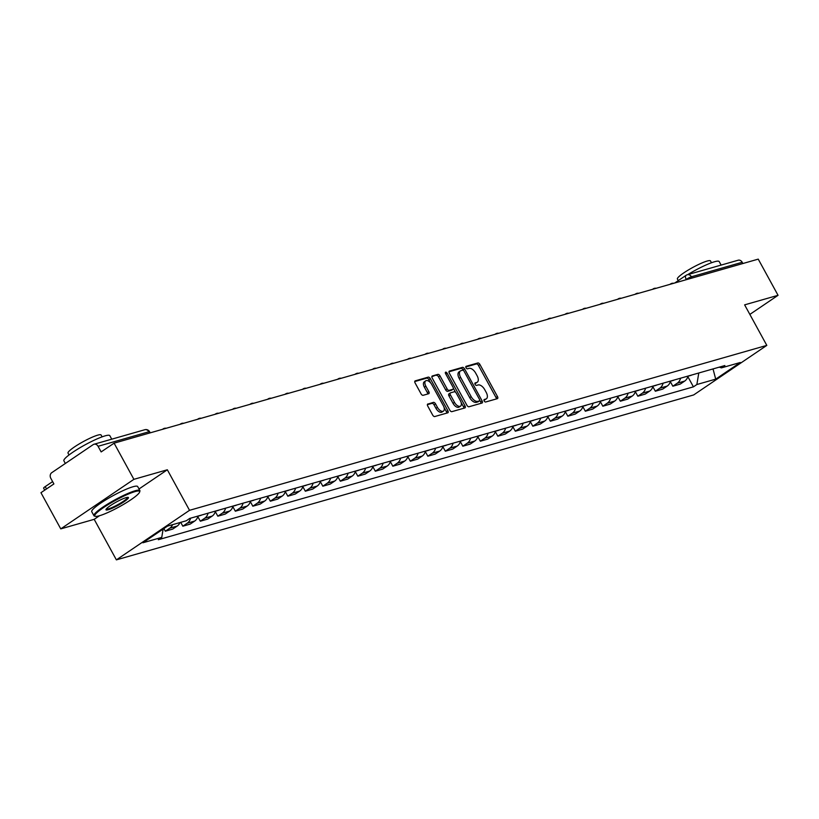 <?xml version="1.0" encoding="UTF-8"?>
<svg xmlns="http://www.w3.org/2000/svg" width="819" height="819" viewBox="0 0 819 819"><rect width="100%" height="100%" fill="white"/><g stroke="black" fill="none" stroke-linecap="round" stroke-linejoin="round"><path stroke-width="1.23" d="M484.203 400.972A1.443 0.778 55.9 0 0 485.657 401.996L497.358 398.658A2.058 1.106 55.9 0 0 497.532 398.577A2.058 1.106 55.9 0 0 497.481 396.56L479.893 364.435A2.058 1.106 55.9 0 0 477.815 362.971L466.124 366.308A1.443 0.778 55.9 0 0 466.001 366.369A1.443 0.778 55.9 0 0 466.031 367.782A1.443 0.778 55.9 0 0 467.485 368.806L469 368.376A6.583 3.532 55.9 0 1 475.655 373.085L477.119 375.757A6.583 3.532 55.9 0 1 477.282 382.207A6.583 3.532 55.9 0 1 476.719 382.473L475.204 382.903A1.443 0.778 55.9 0 0 475.081 382.964A1.443 0.778 55.9 0 0 475.122 384.377A1.443 0.778 55.9 0 0 476.576 385.401L478.091 384.971A6.583 3.532 55.9 0 1 484.735 389.67L486.199 392.352A6.583 3.532 55.9 0 1 486.363 398.802A6.583 3.532 55.9 0 1 485.8 399.068L484.285 399.498A1.443 0.778 55.9 0 0 484.162 399.559A1.443 0.778 55.9 0 0 484.203 400.972M427.866 403.962A2.058 1.106 55.9 0 0 427.692 404.043A2.058 1.106 55.9 0 0 427.743 406.06L432.678 415.069A2.058 1.106 55.9 0 0 434.756 416.543L447.747 412.827A2.058 1.106 55.9 0 0 447.932 412.745A2.058 1.106 55.9 0 0 447.87 410.728L430.292 378.613A2.058 1.106 55.9 0 0 428.214 377.139L415.223 380.855A2.058 1.106 55.9 0 0 415.038 380.937A2.058 1.106 55.9 0 0 415.1 382.954L421.058 393.837A2.058 1.106 55.9 0 0 423.136 395.311L428.695 393.714A2.058 1.106 55.9 0 0 428.869 393.632A2.058 1.106 55.9 0 0 428.818 391.615L425.86 386.22A5.498 2.959 55.9 0 1 425.726 380.825A5.498 2.959 55.9 0 1 431.756 384.541L443.325 405.681A5.498 2.959 55.9 0 1 443.468 411.077A5.498 2.959 55.9 0 1 437.438 407.36L435.513 403.839A2.058 1.106 55.9 0 0 433.435 402.375L427.549 404.176M189.527 510.319L167.332 469.778L133.896 479.33L114.097 443.161L758.24 259.132L778.05 295.311L744.625 304.863L766.809 345.393L189.527 510.319L116.38 559.868L693.673 394.942L766.809 345.393M466.922 405.282A2.058 1.106 55.9 0 0 469 406.756L481.992 403.04A2.058 1.106 55.9 0 0 482.176 402.958A2.058 1.106 55.9 0 0 482.125 400.941L464.537 368.826A2.058 1.106 55.9 0 0 462.459 367.362L449.467 371.068A2.058 1.106 55.9 0 0 449.293 371.15A2.058 1.106 55.9 0 0 449.344 373.167L466.922 405.282M464.875 407.934L451.883 411.65A2.058 1.106 55.9 0 1 449.805 410.176L432.217 378.061A2.058 1.106 55.9 0 1 432.166 376.044A2.058 1.106 55.9 0 1 432.34 375.962L437.899 374.375A2.058 1.106 55.9 0 1 439.977 375.839L447.113 388.871A2.058 1.106 55.9 0 0 449.191 390.335L452.876 389.281A2.058 1.106 55.9 0 0 453.05 389.199A2.058 1.106 55.9 0 0 452.999 387.182L445.577 373.628A1.443 0.778 55.9 0 1 445.546 372.215A1.443 0.778 55.9 0 1 447.123 373.188L464.997 405.835A2.058 1.106 55.9 0 1 465.049 407.852A2.058 1.106 55.9 0 1 464.875 407.934M133.896 479.33L60.76 528.879L40.95 492.7L53.9 483.937L50.809 478.296A4.187 3.481 -105.9 0 1 51.751 472.686L93.151 444.635A4.187 3.481 -105.9 0 1 93.99 444.246L144.809 429.729A4.187 3.481 74.1 0 1 148.884 431.777L98.065 446.294A4.187 3.481 -105.9 0 0 93.99 444.246M60.76 528.879L94.185 519.328L116.38 559.868M114.097 443.161L101.146 451.924L98.065 446.294M674.784 282.975L686.117 275.297A4.187 2.252 55.9 0 1 686.476 275.133A4.187 3.481 74.1 0 1 687.315 274.744L738.134 260.227A4.187 3.481 74.1 0 1 742.209 262.275L691.4 276.791A4.187 0.614 151.3 0 0 686.23 279.412L685.462 279.934M742.894 263.523L742.209 262.275M749.846 314.414L778.05 295.311M680.579 378.194A9.633 8.006 74.1 0 1 677.303 383.19L684.704 381.07A9.633 8.006 -105.9 0 0 687.98 376.085M684.704 381.07L680.241 384.101L672.839 386.21L670.331 381.634M677.303 383.19L672.839 386.21M652.835 386.64L655.343 391.216L662.745 389.097L667.209 386.077A9.633 8.006 -105.9 0 0 670.485 381.081M663.083 383.2A9.633 8.006 74.1 0 1 659.797 388.186L655.343 391.216M635.329 391.636L637.837 396.212L645.239 394.093L649.702 391.072A9.633 8.006 -105.9 0 0 652.989 386.077M645.577 388.196A9.633 8.006 74.1 0 1 642.301 393.192L637.837 396.212M617.833 396.642L620.341 401.208L627.743 399.099L632.207 396.068A9.633 8.006 -105.9 0 0 635.483 391.083M628.081 393.192A9.633 8.006 74.1 0 1 624.795 398.188L620.341 401.208M600.337 401.638L602.835 406.214L610.237 404.095L614.7 401.075A9.633 8.006 -105.9 0 0 617.987 396.079M610.575 398.198A9.633 8.006 74.1 0 1 607.299 403.183L602.835 406.214M582.831 406.633L585.339 411.21L592.741 409.091L597.205 406.07A9.633 8.006 -105.9 0 0 600.481 401.085M593.079 403.194A9.633 8.006 74.1 0 1 589.803 408.19L585.339 411.21M565.335 411.64L567.833 416.206L575.245 414.097L579.698 411.077A9.633 8.006 -105.9 0 0 582.985 406.081M575.583 408.2A9.633 8.006 74.1 0 1 572.297 413.185L567.833 416.206M547.829 416.636L550.337 421.212L557.739 419.093L562.203 416.072A9.633 8.006 -105.9 0 0 565.479 411.077M558.077 413.196A9.633 8.006 74.1 0 1 554.801 418.181L550.337 421.212M530.333 421.631L532.831 426.208L540.243 424.088L544.696 421.068A9.633 8.006 -105.9 0 0 547.983 416.083M540.581 418.192A9.633 8.006 74.1 0 1 537.295 423.188L532.831 426.208M512.827 426.638L515.335 431.203L522.737 429.095L527.201 426.075A9.633 8.006 -105.9 0 0 530.477 421.079M523.075 423.198A9.633 8.006 74.1 0 1 519.799 428.183L515.335 431.203M495.331 431.633L497.839 436.21L505.241 434.09L509.705 431.07A9.633 8.006 -105.9 0 0 512.981 426.075M505.579 428.194A9.633 8.006 74.1 0 1 502.293 433.19L497.839 436.21M477.825 436.629L480.333 441.206L487.735 439.097L492.199 436.066A9.633 8.006 -105.9 0 0 495.485 431.081M488.073 433.19A9.633 8.006 74.1 0 1 484.797 438.185L480.333 441.206M460.329 441.636L462.837 446.201L470.239 444.093L474.703 441.072A9.633 8.006 -105.9 0 0 477.979 436.077M470.577 438.196A9.633 8.006 74.1 0 1 467.291 443.181L462.837 446.201M442.833 446.631L445.331 451.208L452.733 449.088L457.197 446.068A9.633 8.006 -105.9 0 0 460.483 441.072M453.071 443.192A9.633 8.006 74.1 0 1 449.795 448.188L445.331 451.208M425.327 451.627L427.835 456.203L435.237 454.095L439.701 451.064A9.633 8.006 -105.9 0 0 442.977 446.079M435.575 448.188A9.633 8.006 74.1 0 1 432.299 453.183L427.835 456.203M407.831 456.633L410.329 461.21L417.741 459.09L422.194 456.07A9.633 8.006 -105.9 0 0 425.481 451.074M418.079 453.194A9.633 8.006 74.1 0 1 414.793 458.179L410.329 461.21M390.325 461.629L392.833 466.206L400.235 464.086L404.699 461.066A9.633 8.006 -105.9 0 0 407.975 456.07M400.573 458.19A9.633 8.006 74.1 0 1 397.297 463.185L392.833 466.206M372.829 466.635L375.327 471.201L382.739 469.092L387.192 466.062A9.633 8.006 -105.9 0 0 390.479 461.077M383.077 463.185A9.633 8.006 74.1 0 1 379.791 468.181L375.327 471.201M355.323 471.631L357.831 476.208L365.233 474.088L369.697 471.068A9.633 8.006 -105.9 0 0 372.973 466.072M365.571 468.192A9.633 8.006 74.1 0 1 362.295 473.177L357.831 476.208M337.827 476.627L340.335 481.203L347.737 479.084L352.201 476.064A9.633 8.006 -105.9 0 0 355.477 471.079M348.075 473.187A9.633 8.006 74.1 0 1 344.789 478.183L340.335 481.203M320.321 481.633L322.829 486.199L330.231 484.09L334.695 481.07A9.633 8.006 -105.9 0 0 337.981 476.074M330.569 478.194A9.633 8.006 74.1 0 1 327.293 483.179L322.829 486.199M302.825 486.629L305.333 491.205L312.735 489.086L317.199 486.066A9.633 8.006 -105.9 0 0 320.475 481.07M313.073 483.19A9.633 8.006 74.1 0 1 309.787 488.175L305.333 491.205M285.329 491.625L287.827 496.201L295.229 494.082L299.693 491.062A9.633 8.006 -105.9 0 0 302.979 486.077M295.567 488.185A9.633 8.006 74.1 0 1 292.291 493.181L287.827 496.201M267.823 496.631L270.331 501.197L277.733 499.088L282.197 496.068A9.633 8.006 -105.9 0 0 285.473 491.072M278.071 493.192A9.633 8.006 74.1 0 1 274.795 498.177L270.331 501.197M250.327 501.627L252.825 506.203L260.237 504.084L264.691 501.064A9.633 8.006 -105.9 0 0 267.977 496.068M260.575 498.187A9.633 8.006 74.1 0 1 257.289 503.183L252.825 506.203M232.821 506.623L235.329 511.199L242.731 509.09L247.195 506.06A9.633 8.006 -105.9 0 0 250.471 501.074M243.069 503.183A9.633 8.006 74.1 0 1 239.793 508.179L235.329 511.199M215.325 511.629L217.823 516.195L225.235 514.086L229.689 511.066A9.633 8.006 -105.9 0 0 232.975 506.07M225.573 508.189A9.633 8.006 74.1 0 1 222.287 513.175L217.823 516.195M197.819 516.625L200.327 521.201L207.729 519.082L212.193 516.062A9.633 8.006 -105.9 0 0 215.469 511.066M208.067 513.185A9.633 8.006 74.1 0 1 204.791 518.181L200.327 521.201M180.712 522.348L182.832 526.197L190.233 524.088L194.697 521.058A9.633 8.006 -105.9 0 0 197.973 516.072M190.571 518.181A9.633 8.006 74.1 0 1 187.285 523.177L182.832 526.197M163.882 528.562L165.325 531.203L172.727 529.084L177.191 526.064A9.633 8.006 -105.9 0 0 179.985 522.553M172.584 524.672A9.633 8.006 74.1 0 1 169.789 528.173L165.325 531.203M719.277 367.147L721.437 367.874L740.284 362.489L715.714 379.136L696.867 384.521L698.781 373.003M163.135 529.074L161.752 537.387L158.313 539.721L693.427 386.844L696.867 384.521M161.752 537.387L142.905 542.772L167.485 526.126L186.333 520.741L189.762 518.417L724.876 365.54L721.437 367.874M167.332 469.778L139.005 488.974M99.498 515.735L94.185 519.328M687.837 376.638L693.427 386.844M715.714 379.136L713.021 368.929M483.947 400.174L484.336 400.061A6.583 3.532 55.9 0 0 484.909 399.795L486.363 398.802M477.282 382.207L475.819 383.2A6.583 3.532 55.9 0 1 475.255 383.466L474.856 383.579M496.386 398.935A2.058 1.106 55.9 0 0 496.017 397.543L478.439 365.428A2.058 1.106 55.9 0 0 476.361 363.964L465.776 366.984M463.421 370.464L463.073 369.819A2.058 1.106 55.9 0 0 460.995 368.345L448.976 371.785M481.019 403.317A2.058 1.106 55.9 0 0 480.661 401.934L479.76 400.307M479.412 400.89A1.443 0.778 55.9 0 0 479.545 400.839A1.443 0.778 55.9 0 0 479.504 399.426L464.066 371.232A1.443 0.778 55.9 0 0 462.612 370.198L461.015 370.659A6.583 3.532 55.9 0 0 460.452 370.915A6.583 3.532 55.9 0 0 460.616 377.375L471.171 396.642A6.583 3.532 55.9 0 0 477.825 401.351L479.412 400.89L477.958 401.883A1.443 0.778 55.9 0 0 478.081 401.822A1.443 0.778 55.9 0 0 478.173 401.73M460.452 370.915L458.988 371.908A6.583 3.532 55.9 0 0 459.162 378.368L460.616 377.375M477.958 401.883L476.361 402.334A6.583 3.532 55.9 0 1 469.707 397.635L459.162 378.368M431.848 376.679L437.899 374.375M451.73 390.059A2.058 1.106 55.9 0 1 451.597 390.192A2.058 1.106 55.9 0 1 451.412 390.274L447.727 391.328A2.058 1.106 55.9 0 1 445.649 389.854L438.513 376.832A2.058 1.106 55.9 0 0 436.435 375.368M453.357 388.247L455.579 392.301M461.138 402.457L463.534 406.828L464.997 405.835M454.514 402.385A5.498 2.959 55.9 0 0 460.544 406.101A5.498 2.959 55.9 0 0 460.401 400.706L456.326 393.253A2.058 1.106 55.9 0 0 454.248 391.779L450.563 392.833A2.058 1.106 55.9 0 0 450.378 392.915A2.058 1.106 55.9 0 0 450.43 394.932L454.514 402.385L453.05 403.378A5.498 2.959 55.9 0 0 459.08 407.084L460.544 406.101M450.235 393.048L449.099 393.826A2.058 1.106 55.9 0 0 448.914 393.908A2.058 1.106 55.9 0 0 448.966 395.925L450.43 394.932M453.05 403.378L448.966 395.925M463.902 408.21A2.058 1.106 55.9 0 0 463.534 406.828M443.468 411.077L442.004 412.07A5.498 2.959 55.9 0 1 435.974 408.353L434.05 404.832A2.058 1.106 55.9 0 0 431.971 403.357L427.375 404.668M425.726 380.825L424.262 381.818A5.498 2.959 55.9 0 0 424.396 387.213L425.86 386.22M427.723 394A2.058 1.106 55.9 0 0 427.354 392.608L424.396 387.213M430.63 382.893L428.828 379.606A2.058 1.106 55.9 0 0 426.75 378.132L414.731 381.562M446.775 413.104A2.058 1.106 55.9 0 0 446.416 411.722L444.062 407.432M691.717 375.01A5.293 4.392 74.1 0 1 690.826 375.409L687.95 376.228M674.221 380.016A5.293 4.392 74.1 0 1 673.331 380.405L670.454 381.224M656.725 385.012A5.293 4.392 74.1 0 1 655.824 385.401L652.948 386.23M639.219 390.018A5.293 4.392 74.1 0 1 638.329 390.407L635.452 391.226M621.723 395.014A5.293 4.392 74.1 0 1 620.822 395.403L617.946 396.222M604.217 400.01A5.293 4.392 74.1 0 1 603.327 400.399L600.45 401.228M687.725 274.621A26.188 3.839 -28.7 0 1 714.506 261.763A26.188 3.839 -28.7 0 1 719.195 261.578L721.119 265.09M678.265 280.62L677.395 279.023A18.857 2.764 -28.7 0 1 687.98 270.209A18.857 2.764 -28.7 0 1 707.104 261.056A18.857 2.764 -28.7 0 1 710.472 260.913L711.486 262.766M135.053 491.595A25.563 3.747 151.3 0 0 107.596 504.954A25.563 3.747 151.3 0 0 95.301 516.308A25.563 3.747 151.3 0 0 99.355 515.775A25.563 3.747 151.3 0 0 123.7 504.299A25.563 3.747 151.3 0 0 139.639 492.024A25.563 3.747 151.3 0 0 135.053 491.595M95.301 516.308L94.461 516.072A26.188 3.839 -28.7 0 1 93.939 515.714A26.188 3.839 -28.7 0 1 108.63 503.47A26.188 3.839 -28.7 0 1 135.186 490.755A26.188 3.839 -28.7 0 1 139.875 490.561A26.188 3.839 -28.7 0 1 139.895 491.195L139.639 492.024M126.126 497.635A12.776 1.873 -28.7 0 1 128.153 497.368A12.776 1.873 -28.7 0 1 122.011 503.05A12.776 1.873 -28.7 0 1 108.282 509.725A12.776 1.873 -28.7 0 1 105.989 509.51A12.776 1.873 -28.7 0 1 113.954 503.378A12.776 1.873 -28.7 0 1 126.126 497.635M106.265 509.008A12.152 1.781 151.3 0 0 108.415 508.886A12.152 1.781 151.3 0 0 120.628 503.05A12.152 1.781 151.3 0 0 127.58 497.338M65.336 463.472L63.882 460.81A26.188 3.839 -28.7 0 1 78.583 448.577A26.188 3.839 -28.7 0 1 105.139 435.851A26.188 3.839 -28.7 0 1 109.818 435.667L111.742 439.168M69.031 454.954L68.018 453.112A18.857 2.764 -28.7 0 1 78.604 444.297A18.857 2.764 -28.7 0 1 97.727 435.145A18.857 2.764 -28.7 0 1 101.095 435.002L102.109 436.855M93.939 515.714L91.748 511.711A26.188 3.839 -28.7 0 1 106.45 499.467A26.188 3.839 -28.7 0 1 133.006 486.752A26.188 3.839 -28.7 0 1 137.684 486.558L139.875 490.561M586.721 405.016A5.293 4.392 74.1 0 1 585.82 405.405L582.944 406.224M569.215 410.012A5.293 4.392 74.1 0 1 568.325 410.401L565.448 411.22M551.719 415.008A5.293 4.392 74.1 0 1 550.829 415.397L547.942 416.226M534.213 420.014A5.293 4.392 74.1 0 1 533.323 420.403L530.446 421.222M516.717 425.01A5.293 4.392 74.1 0 1 515.827 425.399L512.95 426.228M499.221 430.006A5.293 4.392 74.1 0 1 498.321 430.405L495.444 431.224M481.715 435.012A5.293 4.392 74.1 0 1 480.825 435.401L477.948 436.22M464.219 440.008A5.293 4.392 74.1 0 1 463.319 440.397L460.442 441.226M446.713 445.004A5.293 4.392 74.1 0 1 445.823 445.403L442.946 446.222M429.217 450.01A5.293 4.392 74.1 0 1 428.317 450.399L425.44 451.218M411.711 455.006A5.293 4.392 74.1 0 1 410.821 455.395L407.944 456.224M394.215 460.012A5.293 4.392 74.1 0 1 393.325 460.401L390.438 461.22M376.709 465.008A5.293 4.392 74.1 0 1 375.819 465.397L372.942 466.216M359.213 470.004A5.293 4.392 74.1 0 1 358.323 470.393L355.446 471.222M341.718 475.01A5.293 4.392 74.1 0 1 340.817 475.399L337.94 476.218M324.211 480.006A5.293 4.392 74.1 0 1 323.321 480.395L320.444 481.214M306.716 485.002A5.293 4.392 74.1 0 1 305.815 485.391L302.938 486.22M289.209 490.008A5.293 4.392 74.1 0 1 288.319 490.397L285.442 491.216M271.713 495.004A5.293 4.392 74.1 0 1 270.813 495.393L267.936 496.222M254.207 499.999A5.293 4.392 74.1 0 1 253.317 500.399L250.44 501.218M236.711 505.006A5.293 4.392 74.1 0 1 235.821 505.395L232.934 506.214M219.205 510.002A5.293 4.392 74.1 0 1 218.315 510.391L215.438 511.22M201.709 514.997A5.293 4.392 74.1 0 1 200.819 515.397L197.932 516.216M44.707 490.151L43.612 488.155A4.709 0.686 -28.7 0 1 45.219 486.609L52.621 481.603M686.363 279.668L686.23 279.412A4.187 2.252 55.9 0 1 686.117 275.297A4.187 4.187 0 0 1 687.315 274.744A4.187 3.481 74.1 0 1 691.4 276.791L692.075 278.04M187.285 523.177L194.697 521.058M204.791 518.181L212.193 516.062M222.287 513.175L229.689 511.066M239.793 508.179L247.195 506.06M257.289 503.183L264.691 501.064M274.795 498.177L282.197 496.068M292.291 493.181L299.693 491.062M309.787 488.175L317.199 486.066M327.293 483.179L334.695 481.07M344.789 478.183L352.201 476.064M362.295 473.177L369.697 471.068M379.791 468.181L387.192 466.062M397.297 463.185L404.699 461.066M414.793 458.179L422.194 456.07M432.299 453.183L439.701 451.064M449.795 448.188L457.197 446.068M467.291 443.181L474.703 441.072M484.797 438.185L492.199 436.066M502.293 433.19L509.705 431.07M519.799 428.183L527.201 426.075M537.295 423.188L544.696 421.068M554.801 418.181L562.203 416.072M572.297 413.185L579.698 411.077M589.803 408.19L597.205 406.07M607.299 403.183L614.7 401.075M624.795 398.188L632.207 396.068M642.301 393.192L649.702 391.072M659.797 388.186L667.209 386.077M169.789 528.173L177.191 526.064M670.28 284.265A4.187 2.252 -124.1 0 1 670.607 283.937A4.187 2.252 -124.1 0 1 670.966 283.773M652.774 289.271A4.187 2.252 -124.1 0 1 653.112 288.933A4.187 2.252 -124.1 0 1 653.47 288.769M635.278 294.267A4.187 2.252 -124.1 0 1 635.605 293.939A4.187 2.252 -124.1 0 1 635.964 293.765M617.782 299.263A4.187 2.252 -124.1 0 1 618.11 298.935A4.187 2.252 -124.1 0 1 618.468 298.771M600.276 304.269A4.187 2.252 -124.1 0 1 600.603 303.931A4.187 2.252 -124.1 0 1 600.972 303.767M582.78 309.265A4.187 2.252 -124.1 0 1 583.108 308.937A4.187 2.252 -124.1 0 1 583.466 308.763M565.274 314.261A4.187 2.252 -124.1 0 1 565.612 313.933A4.187 2.252 -124.1 0 1 565.97 313.769M547.778 319.267A4.187 2.252 -124.1 0 1 548.106 318.929A4.187 2.252 -124.1 0 1 548.464 318.765M530.272 324.263A4.187 2.252 -124.1 0 1 530.61 323.935A4.187 2.252 -124.1 0 1 530.968 323.771M512.776 329.258A4.187 2.252 -124.1 0 1 513.103 328.931A4.187 2.252 -124.1 0 1 513.462 328.767M495.27 334.265A4.187 2.252 -124.1 0 1 495.608 333.927A4.187 2.252 -124.1 0 1 495.966 333.763M477.774 339.261A4.187 2.252 -124.1 0 1 478.101 338.933A4.187 2.252 -124.1 0 1 478.46 338.769M460.278 344.256A4.187 2.252 -124.1 0 1 460.606 343.929A4.187 2.252 -124.1 0 1 460.964 343.765M442.772 349.263A4.187 2.252 -124.1 0 1 443.099 348.935A4.187 2.252 -124.1 0 1 443.468 348.761M425.276 354.258A4.187 2.252 -124.1 0 1 425.604 353.931A4.187 2.252 -124.1 0 1 425.962 353.767M407.77 359.265A4.187 2.252 -124.1 0 1 408.108 358.927A4.187 2.252 -124.1 0 1 408.466 358.763M390.274 364.26A4.187 2.252 -124.1 0 1 390.602 363.933A4.187 2.252 -124.1 0 1 390.96 363.759M372.768 369.256A4.187 2.252 -124.1 0 1 373.106 368.929A4.187 2.252 -124.1 0 1 373.464 368.765M355.272 374.263A4.187 2.252 -124.1 0 1 355.6 373.925A4.187 2.252 -124.1 0 1 355.958 373.761M337.766 379.258A4.187 2.252 -124.1 0 1 338.104 378.931A4.187 2.252 -124.1 0 1 338.462 378.757M320.27 384.254A4.187 2.252 -124.1 0 1 320.598 383.927A4.187 2.252 -124.1 0 1 320.956 383.763M302.774 389.26A4.187 2.252 -124.1 0 1 303.102 388.923A4.187 2.252 -124.1 0 1 303.46 388.759M285.268 394.256A4.187 2.252 -124.1 0 1 285.596 393.929A4.187 2.252 -124.1 0 1 285.964 393.765M267.772 399.252A4.187 2.252 -124.1 0 1 268.1 398.925A4.187 2.252 -124.1 0 1 268.458 398.761M250.266 404.258A4.187 2.252 -124.1 0 1 250.604 403.921A4.187 2.252 -124.1 0 1 250.962 403.757M232.77 409.254A4.187 2.252 -124.1 0 1 233.098 408.927A4.187 2.252 -124.1 0 1 233.456 408.763M215.264 414.25A4.187 2.252 -124.1 0 1 215.602 413.923A4.187 2.252 -124.1 0 1 215.96 413.759M197.768 419.256A4.187 2.252 -124.1 0 1 198.096 418.929A4.187 2.252 -124.1 0 1 198.454 418.755M180.262 424.252A4.187 2.252 -124.1 0 1 180.6 423.925A4.187 2.252 -124.1 0 1 180.958 423.761M162.766 429.258A4.187 2.252 -124.1 0 1 163.094 428.921A4.187 2.252 -124.1 0 1 163.452 428.757M149.57 433.026L148.884 431.777A4.187 0.614 151.3 0 1 149.631 431.746A4.187 4.187 0 0 0 144.809 429.729M484.336 400.061L485.8 399.068M475.255 383.466L476.719 382.473M476.361 363.964L477.815 362.971M478.439 365.428L479.893 364.435M496.017 397.543L497.481 396.56M460.995 368.345L462.459 367.362M463.073 369.819L464.537 368.826M480.661 401.934L482.125 400.941M469.707 397.635L471.171 396.642M476.361 402.334L477.825 401.351M438.513 376.832L439.977 375.839M445.649 389.854L447.113 388.871M447.727 391.328L449.191 390.335M451.412 390.274L452.876 389.281M445.823 374.068L447.123 373.188M431.971 403.357L433.435 402.375M434.05 404.832L435.513 403.839M435.974 408.353L437.438 407.36M427.354 392.608L428.818 391.615M426.75 378.132L428.214 377.139M428.828 379.606L430.292 378.613M446.416 411.722L447.87 410.728M45.219 486.609L46.499 488.943M673.72 283.282A4.187 4.187 0 0 0 670.607 283.937L670.003 284.347M656.214 288.288A4.187 4.187 0 0 0 653.112 288.933L652.508 289.342M638.718 293.284A4.187 4.187 0 0 0 635.605 293.939L635.001 294.338M621.211 298.28A4.187 4.187 0 0 0 618.11 298.935L617.506 299.344M603.716 303.286A4.187 4.187 0 0 0 600.603 303.931L600.01 304.34M586.209 308.282A4.187 4.187 0 0 0 583.108 308.937L582.504 309.347M568.714 313.278A4.187 4.187 0 0 0 565.612 313.933L565.008 314.342M551.218 318.284A4.187 4.187 0 0 0 548.106 318.929L547.501 319.338M533.712 323.28A4.187 4.187 0 0 0 530.61 323.935L530.006 324.344M516.216 328.276A4.187 4.187 0 0 0 513.103 328.931L512.499 329.34M498.71 333.282A4.187 4.187 0 0 0 495.608 333.927L495.004 334.336M481.214 338.278A4.187 4.187 0 0 0 478.101 338.933L477.497 339.342M463.708 343.284A4.187 4.187 0 0 0 460.606 343.929L460.002 344.338M446.212 348.28A4.187 4.187 0 0 0 443.099 348.935L442.506 349.334M428.706 353.276A4.187 4.187 0 0 0 425.604 353.931L425 354.34M411.21 358.282A4.187 4.187 0 0 0 408.108 358.927L407.504 359.336M393.714 363.278A4.187 4.187 0 0 0 390.602 363.933L389.998 364.332M376.208 368.274A4.187 4.187 0 0 0 373.106 368.929L372.502 369.338M358.712 373.28A4.187 4.187 0 0 0 355.6 373.925L354.996 374.334M341.206 378.276A4.187 4.187 0 0 0 338.104 378.931L337.5 379.34M323.71 383.272A4.187 4.187 0 0 0 320.598 383.927L319.994 384.336M306.204 388.278A4.187 4.187 0 0 0 303.102 388.923L302.498 389.332M288.708 393.274A4.187 4.187 0 0 0 285.596 393.929L285.002 394.338M271.202 398.269A4.187 4.187 0 0 0 268.1 398.925L267.496 399.334M253.706 403.276A4.187 4.187 0 0 0 250.604 403.921L250 404.33M236.21 408.272A4.187 4.187 0 0 0 233.098 408.927L232.494 409.336M218.704 413.278A4.187 4.187 0 0 0 215.602 413.923L214.998 414.332M201.208 418.274A4.187 4.187 0 0 0 198.096 418.929L197.492 419.328M183.702 423.269A4.187 4.187 0 0 0 180.6 423.925L179.996 424.334M166.206 428.276A4.187 4.187 0 0 0 163.094 428.921L162.49 429.33M150.225 432.831L149.631 431.746M478.081 401.822L479.545 400.839M451.597 390.192L453.05 389.199M448.914 393.908L450.378 392.915"/></g></svg>
